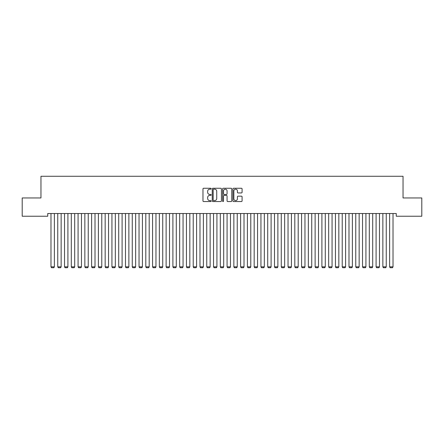 <?xml version="1.0" encoding="UTF-8"?>
<svg xmlns="http://www.w3.org/2000/svg" width="444" height="444" viewBox="0 0 444 444"><rect width="100%" height="100%" fill="white"/><g stroke="black" fill="none" stroke-linecap="round" stroke-linejoin="round"><path stroke-width="0.67" d="M211.166 188.717A0.466 0.466 0 0 0 210.7 188.256L203.635 188.256A0.666 0.666 0 0 0 202.969 188.916L202.969 200.882A0.666 0.666 0 0 0 203.635 201.548L210.7 201.548A0.466 0.466 0 0 0 211.166 201.082A0.466 0.466 0 0 0 210.7 200.621L209.784 200.621A2.126 2.126 0 0 1 207.659 198.49L207.659 197.497A2.126 2.126 0 0 1 209.784 195.366L210.7 195.366A0.466 0.466 0 0 0 211.166 194.899A0.466 0.466 0 0 0 210.7 194.439L209.784 194.439A2.126 2.126 0 0 1 207.659 192.308L207.659 191.314A2.126 2.126 0 0 1 209.784 189.183L210.7 189.183A0.466 0.466 0 0 0 211.166 188.717M241.431 192.94A0.666 0.666 0 0 0 242.091 192.274L242.091 188.916A0.666 0.666 0 0 0 241.431 188.256L233.583 188.256A0.666 0.666 0 0 0 232.917 188.916L232.917 200.882A0.666 0.666 0 0 0 233.583 201.548L241.431 201.548A0.666 0.666 0 0 0 242.091 200.882L242.091 196.831A0.666 0.666 0 0 0 241.431 196.165L238.073 196.165A0.666 0.666 0 0 0 237.407 196.831L237.407 198.84A1.776 1.776 0 0 1 235.631 200.621A1.776 1.776 0 0 1 233.849 198.84L233.849 190.964A1.776 1.776 0 0 1 235.631 189.183A1.776 1.776 0 0 1 237.407 190.964L237.407 192.274A0.666 0.666 0 0 0 238.073 192.94L241.431 192.94M396.264 213.525L47.736 213.525L47.736 216.234L22.2 216.234L22.2 197.952L40.959 197.952L40.959 176.274L403.041 176.274L403.041 197.952L421.8 197.952L421.8 216.234L396.264 216.234L396.264 213.525M221.417 188.916A0.666 0.666 0 0 0 220.751 188.256L212.909 188.256A0.666 0.666 0 0 0 212.243 188.916L212.243 200.882A0.666 0.666 0 0 0 212.909 201.548L220.751 201.548A0.666 0.666 0 0 0 221.417 200.882L221.417 188.916M223.249 188.256L231.091 188.256A0.666 0.666 0 0 1 231.757 188.916L231.757 200.882A0.666 0.666 0 0 1 231.091 201.548L227.733 201.548A0.666 0.666 0 0 1 227.067 200.882L227.067 196.032A0.666 0.666 0 0 0 226.407 195.366L224.176 195.366A0.666 0.666 0 0 0 223.515 196.032L223.515 201.082A0.466 0.466 0 0 1 223.049 201.548A0.466 0.466 0 0 1 222.583 201.082L222.583 188.916A0.666 0.666 0 0 1 223.249 188.256M213.642 189.183A0.466 0.466 0 0 0 213.176 189.649L213.176 200.155A0.466 0.466 0 0 0 213.642 200.621L214.602 200.621A2.126 2.126 0 0 0 216.733 198.49L216.733 191.314A2.126 2.126 0 0 0 214.602 189.183L213.642 189.183M227.067 190.998A1.776 1.776 0 0 0 225.291 189.216A1.776 1.776 0 0 0 223.515 190.998L223.515 193.773A0.666 0.666 0 0 0 224.176 194.439L226.407 194.439A0.666 0.666 0 0 0 227.067 193.773L227.067 190.998M54.373 213.525L54.373 266.844L50.982 266.844L50.982 213.525M54.373 266.844L53.863 267.726L51.493 267.726L50.982 266.844M61.144 213.525L61.144 266.844L57.759 266.844L57.759 213.525M61.144 266.844L60.634 267.726L58.264 267.726L57.759 266.844M67.915 213.525L67.915 266.844L64.53 266.844L64.53 213.525M67.915 266.844L67.41 267.726L65.04 267.726L64.53 266.844M74.692 213.525L74.692 266.844L71.301 266.844L71.301 213.525M74.692 266.844L74.181 267.726L71.811 267.726L71.301 266.844M81.463 213.525L81.463 266.844L78.077 266.844L78.077 213.525M81.463 266.844L80.952 267.726L78.582 267.726L78.077 266.844M88.234 213.525L88.234 266.844L84.848 266.844L84.848 213.525M88.234 266.844L87.729 267.726L85.359 267.726L84.848 266.844M95.01 213.525L95.01 266.844L91.619 266.844L91.619 213.525M95.01 266.844L94.5 267.726L92.13 267.726L91.619 266.844M101.781 213.525L101.781 266.844L98.396 266.844L98.396 213.525M101.781 266.844L101.271 267.726L98.901 267.726L98.396 266.844M108.552 213.525L108.552 266.844L105.167 266.844L105.167 213.525M108.552 266.844L108.047 267.726L105.678 267.726L105.167 266.844M115.329 213.525L115.329 266.844L111.938 266.844L111.938 213.525M115.329 266.844L114.818 267.726L112.449 267.726L111.938 266.844M122.1 213.525L122.1 266.844L118.715 266.844L118.715 213.525M122.1 266.844L121.589 267.726L119.22 267.726L118.715 266.844M128.871 213.525L128.871 266.844L125.486 266.844L125.486 213.525M128.871 266.844L128.366 267.726L125.996 267.726L125.486 266.844M135.648 213.525L135.648 266.844L132.262 266.844L132.262 213.525M135.648 266.844L135.137 267.726L132.767 267.726L132.262 266.844M142.419 213.525L142.419 266.844L139.033 266.844L139.033 213.525M142.419 266.844L141.908 267.726L139.538 267.726L139.033 266.844M149.19 213.525L149.19 266.844L145.804 266.844L145.804 213.525M149.19 266.844L148.685 267.726L146.315 267.726L145.804 266.844M155.966 213.525L155.966 266.844L152.581 266.844L152.581 213.525M155.966 266.844L155.456 267.726L153.086 267.726L152.581 266.844M162.737 213.525L162.737 266.844L159.352 266.844L159.352 213.525M162.737 266.844L162.232 267.726L159.857 267.726L159.352 266.844M169.508 213.525L169.508 266.844L166.123 266.844L166.123 213.525M169.508 266.844L169.003 267.726L166.633 267.726L166.123 266.844M176.285 213.525L176.285 266.844L172.899 266.844L172.899 213.525M176.285 266.844L175.774 267.726L173.404 267.726L172.899 266.844M183.056 213.525L183.056 266.844L179.67 266.844L179.67 213.525M183.056 266.844L182.551 267.726L180.175 267.726L179.67 266.844M189.827 213.525L189.827 266.844L186.441 266.844L186.441 213.525M189.827 266.844L189.322 267.726L186.952 267.726L186.441 266.844M196.603 213.525L196.603 266.844L193.218 266.844L193.218 213.525M196.603 266.844L196.093 267.726L193.723 267.726L193.218 266.844M203.374 213.525L203.374 266.844L199.989 266.844L199.989 213.525M203.374 266.844L202.869 267.726L200.494 267.726L199.989 266.844M210.145 213.525L210.145 266.844L206.76 266.844L206.76 213.525M210.145 266.844L209.64 267.726L207.27 267.726L206.76 266.844M216.922 213.525L216.922 266.844L213.536 266.844L213.536 213.525M216.922 266.844L216.411 267.726L214.041 267.726L213.536 266.844M223.693 213.525L223.693 266.844L220.307 266.844L220.307 213.525M223.693 266.844L223.188 267.726L220.812 267.726L220.307 266.844M230.464 213.525L230.464 266.844L227.078 266.844L227.078 213.525M230.464 266.844L229.959 267.726L227.589 267.726L227.078 266.844M237.24 213.525L237.24 266.844L233.855 266.844L233.855 213.525M237.24 266.844L236.73 267.726L234.36 267.726L233.855 266.844M244.011 213.525L244.011 266.844L240.626 266.844L240.626 213.525M244.011 266.844L243.506 267.726L241.131 267.726L240.626 266.844M250.782 213.525L250.782 266.844L247.397 266.844L247.397 213.525M250.782 266.844L250.277 267.726L247.907 267.726L247.397 266.844M257.559 213.525L257.559 266.844L254.173 266.844L254.173 213.525M257.559 266.844L257.048 267.726L254.678 267.726L254.173 266.844M264.33 213.525L264.33 266.844L260.944 266.844L260.944 213.525M264.33 266.844L263.825 267.726L261.449 267.726L260.944 266.844M271.101 213.525L271.101 266.844L267.715 266.844L267.715 213.525M271.101 266.844L270.596 267.726L268.226 267.726L267.715 266.844M277.877 213.525L277.877 266.844L274.492 266.844L274.492 213.525M277.877 266.844L277.367 267.726L274.997 267.726L274.492 266.844M284.648 213.525L284.648 266.844L281.263 266.844L281.263 213.525M284.648 266.844L284.143 267.726L281.768 267.726L281.263 266.844M291.419 213.525L291.419 266.844L288.034 266.844L288.034 213.525M291.419 266.844L290.914 267.726L288.545 267.726L288.034 266.844M298.196 213.525L298.196 266.844L294.81 266.844L294.81 213.525M298.196 266.844L297.685 267.726L295.316 267.726L294.81 266.844M304.967 213.525L304.967 266.844L301.581 266.844L301.581 213.525M304.967 266.844L304.462 267.726L302.092 267.726L301.581 266.844M311.738 213.525L311.738 266.844L308.352 266.844L308.352 213.525M311.738 266.844L311.233 267.726L308.863 267.726L308.352 266.844M318.514 213.525L318.514 266.844L315.129 266.844L315.129 213.525M318.514 266.844L318.004 267.726L315.634 267.726L315.129 266.844M325.286 213.525L325.286 266.844L321.9 266.844L321.9 213.525M325.286 266.844L324.78 267.726L322.411 267.726L321.9 266.844M332.062 213.525L332.062 266.844L328.671 266.844L328.671 213.525M332.062 266.844L331.551 267.726L329.182 267.726L328.671 266.844M338.833 213.525L338.833 266.844L335.448 266.844L335.448 213.525M338.833 266.844L338.322 267.726L335.953 267.726L335.448 266.844M345.604 213.525L345.604 266.844L342.219 266.844L342.219 213.525M345.604 266.844L345.099 267.726L342.729 267.726L342.219 266.844M352.381 213.525L352.381 266.844L348.99 266.844L348.99 213.525M352.381 266.844L351.87 267.726L349.5 267.726L348.99 266.844M359.152 213.525L359.152 266.844L355.766 266.844L355.766 213.525M359.152 266.844L358.641 267.726L356.271 267.726L355.766 266.844M365.923 213.525L365.923 266.844L362.537 266.844L362.537 213.525M365.923 266.844L365.418 267.726L363.048 267.726L362.537 266.844M372.699 213.525L372.699 266.844L369.308 266.844L369.308 213.525M372.699 266.844L372.189 267.726L369.819 267.726L369.308 266.844M379.47 213.525L379.47 266.844L376.085 266.844L376.085 213.525M379.47 266.844L378.96 267.726L376.59 267.726L376.085 266.844M386.241 213.525L386.241 266.844L382.856 266.844L382.856 213.525M386.241 266.844L385.736 267.726L383.366 267.726L382.856 266.844M393.018 213.525L393.018 266.844L389.627 266.844L389.627 213.525M393.018 266.844L392.507 267.726L390.137 267.726L389.627 266.844"/></g></svg>
